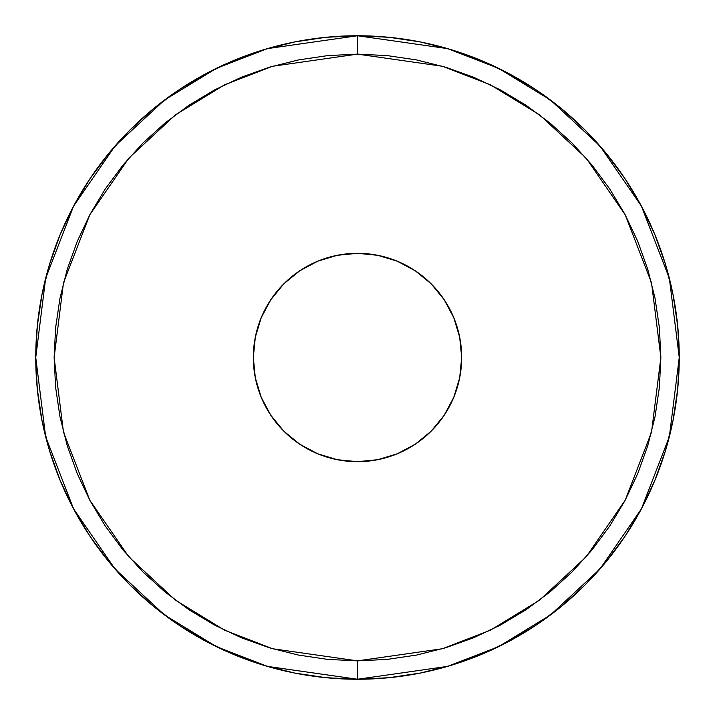<?xml version="1.0" encoding="UTF-8"?>
<svg xmlns="http://www.w3.org/2000/svg" width="715" height="715" viewBox="0 0 715 715"><rect width="100%" height="100%" fill="white"/><g stroke="black" fill="none" stroke-linecap="round" stroke-linejoin="round"><path stroke-width="1.07" d="M609.734 188.957L592.002 165.049L572.009 142.991L549.951 122.998L526.043 105.266L500.509 89.956L473.589 77.229L445.561 67.201L416.684 59.962L387.235 55.6L357.5 54.134L357.5 35.75A321.75 321.75 0 0 1 679.25 357.5A321.75 321.75 0 0 1 357.5 679.25L447.59 666.38L498.489 646.718L550.55 614.9L599.912 569.06L641.4 508.91L669.347 436.704L679.25 357.5L669.347 278.296L641.4 206.09L599.912 145.94L550.55 100.1L498.489 68.283L447.59 48.62L357.5 35.75L357.5 54.134L442.442 66.272L490.436 84.817L539.521 114.811L586.059 158.024L625.178 214.741L651.526 282.827L660.866 357.5L651.526 432.173L625.178 500.259L586.059 556.976L539.521 600.189L490.436 630.183L442.442 648.728L357.5 660.866L357.5 679.25L357.5 660.866L387.235 659.4L416.684 655.038L445.561 647.799L473.589 637.771L500.509 625.044L526.043 609.734L549.951 592.002L572.009 572.009L592.002 549.951L609.734 526.043L625.044 500.509L637.771 473.589L647.799 445.561L655.038 416.684L659.4 387.235L660.866 357.5L659.4 327.765L655.038 298.316L647.799 269.439L637.771 241.411L625.044 214.491L609.85 189.135M261.243 317.63L255.318 337.176L253.316 357.5L255.318 337.176A104.184 104.184 0 0 0 357.5 461.684A104.184 104.184 0 0 1 253.316 357.5A104.184 104.184 0 0 1 357.5 253.316A104.184 104.184 0 0 0 337.176 255.318L317.63 261.243L299.621 270.869L283.828 283.828L270.869 299.621L261.243 317.63L270.869 299.621L283.828 283.828L299.621 270.869L317.63 261.243L337.176 255.318L357.5 253.316L337.176 255.318M241.447 637.789L269.439 647.799L298.316 655.038L327.765 659.4L357.5 660.866L272.558 648.728L224.564 630.183L175.479 600.189L128.941 556.976L89.822 500.259L63.474 432.173L54.134 357.5L63.474 282.827L89.822 214.741L128.941 158.024L175.479 114.811L224.564 84.817L272.558 66.272L357.5 54.134L327.765 55.6L298.316 59.962L269.439 67.201L241.411 77.229L214.491 89.956L188.975 105.257M453.757 397.37L459.682 377.824L461.684 357.5L459.682 377.824A104.184 104.184 0 0 0 357.5 253.316L377.824 255.318L357.5 253.316A104.184 104.184 0 0 1 461.684 357.5A104.184 104.184 0 0 1 357.5 461.684L337.176 459.682L357.5 461.684L377.824 459.682L397.37 453.757L415.379 444.131L431.172 431.172L444.131 415.379L453.757 397.37L444.131 415.379L431.172 431.172L415.379 444.131L397.37 453.757L377.824 459.682L357.5 461.684A104.184 104.184 0 0 0 377.824 459.682M461.684 357.5L459.682 337.176L453.757 317.63L444.131 299.621L431.172 283.828L415.379 270.869L397.37 261.243L415.379 270.869L431.172 283.828L444.131 299.621L453.757 317.63L459.682 337.176L461.684 357.5M253.316 357.5L255.318 377.824L261.243 397.37L270.869 415.379L283.828 431.172L299.621 444.131L317.63 453.757L299.621 444.131L283.828 431.172L270.869 415.379L261.243 397.37L255.318 377.824L253.316 357.5M188.957 105.266L165.049 122.998L142.991 142.991L122.998 165.049L105.266 188.957L89.956 214.491L77.229 241.411L67.201 269.439L59.962 298.316L55.6 327.765L54.134 357.5L55.6 387.235L59.962 416.684L67.201 445.561L77.229 473.589L89.956 500.509L105.266 526.043L122.998 549.951L142.991 572.009L165.049 592.002L188.957 609.734L214.491 625.044L241.411 637.771M377.824 255.318L397.37 261.243M337.176 459.682L317.63 453.757M357.5 35.75L267.41 48.62L216.511 68.283L164.45 100.1L115.088 145.94L73.6 206.09L45.653 278.296L35.75 357.5L45.653 436.704L73.6 508.91L115.088 569.06L164.45 614.9L216.511 646.718L267.41 666.38L357.5 679.25A321.75 321.75 0 0 1 35.75 357.5A321.75 321.75 0 0 1 357.5 35.75L389.04 37.296L420.268 41.935L450.897 49.603L480.632 60.239L509.169 73.743L536.259 89.974L561.615 108.787L585.013 129.987L606.213 153.385L625.026 178.741L641.257 205.831L654.761 234.368L665.397 264.103L673.065 294.732L677.704 325.96L679.25 357.5L677.704 389.04L673.065 420.268L665.397 450.897L654.761 480.632L641.257 509.169L625.026 536.259L606.213 561.615L585.013 585.013L561.615 606.213L536.259 625.026L509.169 641.257L480.632 654.761L450.897 665.397L420.268 673.065L389.04 677.704L357.5 679.25L325.96 677.704L294.732 673.065L264.103 665.397L234.368 654.761L205.831 641.257L178.741 625.026L153.385 606.213L129.987 585.013L108.787 561.615L89.974 536.259L73.743 509.169L60.239 480.632L49.603 450.897L41.935 420.268L37.296 389.04L35.75 357.5L37.296 325.96L41.935 294.732L49.603 264.103L60.239 234.368L73.743 205.831L89.974 178.741L108.787 153.385L129.987 129.987L153.385 108.787L178.741 89.974L205.831 73.743L234.368 60.239L264.103 49.603L294.732 41.935L325.96 37.296L357.5 35.75"/></g></svg>
